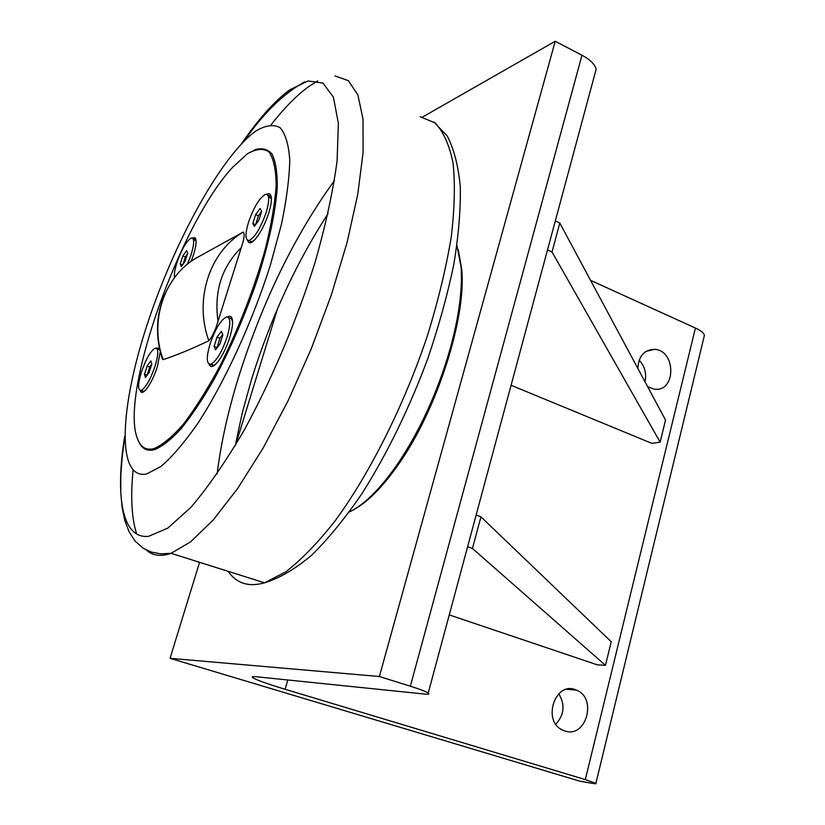<?xml version="1.0" encoding="UTF-8"?>
<svg xmlns="http://www.w3.org/2000/svg" width="825" height="825" viewBox="0 0 825 825"><rect width="100%" height="100%" fill="white"/><g stroke="black" fill="none" stroke-linecap="round" stroke-linejoin="round"><path stroke-width="1.24" d="M258.38 215.82L255.585 224.73L252.821 223.534L255.626 214.634L258.38 215.82L261.69 211.2L258.875 220.162L254.43 226.339L252.821 223.534M255.626 214.634L260.05 208.467L261.7 211.19M254.079 240.467L251.697 241.704L249.583 240.818M267.805 195.102L271.394 199M266.217 212.334C260.587 228.226 254.822 237.621 248.923 240.539C245.159 240.302 245.015 234.228 248.49 222.307C254.121 206.446 259.906 197.093 265.846 194.246C269.486 194.525 269.61 200.557 266.217 212.334M271.085 196.154L267.877 195.143M248.903 240.539L251.852 242.21M149.748 366.981L147.067 375.272L144.488 374.282L147.17 366.011L149.748 366.981L151.81 364.103L149.119 372.426L145.447 377.52L144.488 374.282M147.17 366.011L150.831 360.907L151.81 364.093M145.179 390.514L143.705 391.339L141.859 390.658M157.101 348.748L159.803 349.944M154.997 366.413C150.263 379.809 145.633 387.802 141.116 390.38C137.672 390.287 137.785 384.141 141.436 371.931C146.169 358.555 150.8 350.604 155.347 348.078C158.709 348.171 158.586 354.286 154.997 366.413M159.545 348.789L157.338 348.841M141.292 390.452L143.55 391.875M217.016 337.136L221.378 331.31L222.853 334.723L219.924 344.046L215.542 349.862L214.108 346.376L217.016 337.136L219.842 338.25L217.078 347.81M214.108 346.376L216.944 347.48M222.719 334.414L219.842 338.25M215.964 363.959L213.623 365.341L211.004 364.33M228.907 317.924L231.454 318.677L232.578 321.74M227.102 337.054C221.853 352.131 216.408 361.195 210.767 364.238C206.394 364.279 206.157 357.534 210.055 343.994C215.315 328.927 220.78 319.914 226.452 316.944C230.68 316.944 230.897 323.647 227.102 337.054M232.165 318.739L228.762 317.728M210.437 364.32L213.623 365.877M182.851 255.977L186.563 250.594L187.698 253.223L185.089 261.288L181.356 266.671L180.252 263.99L182.851 255.977L185.357 257.008L182.985 264.32M180.252 263.99L182.562 264.928M187.45 253.976L185.357 257.008M193.009 238.528L196.102 241.22M174.549 277.582C173.962 274.488 174.766 269.486 176.963 262.567C181.954 248.614 186.821 240.395 191.555 237.92C194.514 238.178 194.37 243.736 191.122 254.595L187.368 264.268M192.472 238.033L194.844 237.59L195.855 239.188L193.452 238.714M256.101 130.866C221.554 155.224 173.993 242.22 147.036 324.968C119.821 407.674 116.232 480.067 146.582 473.983L161.05 466.393C172.229 456.772 184.418 442.52 197.639 423.658C224.483 382.563 252.13 322.565 270.311 265.289L281.377 224.565C286.636 199.392 289.42 177.808 289.75 159.833C288.668 144.416 285.409 133.66 279.974 127.566C273.477 124.204 265.516 125.307 256.101 130.866M254.43 149.903C261.638 147.551 267.506 148.923 272.013 153.997C275.602 161.277 277.355 172.188 277.272 186.728C275.643 211.602 269.146 242.096 257.782 278.211C245.283 314.882 230.474 349.037 213.366 380.665C202.156 399.96 191.318 416.078 180.84 429.01C170.837 439.797 161.999 446.696 154.327 449.718C146.871 451.533 141.518 448.522 138.28 440.663M456.947 245.489L461.082 267.248C462.588 289.554 458.958 316.707 450.182 348.728C437.467 392.69 419.605 431.599 396.598 465.455C379.737 489.411 363.969 504.941 349.274 512.047M458.226 249.562L461.742 269.352C466.424 318.161 436.765 410.572 398.166 464.836C382.604 486.987 367.888 501.878 354.028 509.499M170.053 658.319L379.387 676.521L410.355 686.204C419.884 689.215 425.844 691.484 428.227 693.021C429.732 694.103 428.711 694.464 425.164 694.114L255.977 676.717C252.584 676.376 251.522 676.696 252.79 677.655C256.379 679.965 267.156 683.842 285.11 689.288L585.317 779.594L595.887 783.348C596.64 783.884 595.454 783.884 592.36 783.348L579.841 781.182L170.053 658.319L199.485 562.567M422.503 117.067L555.225 41.25L379.387 676.521M277.582 308.54L235.661 444.912M449.254 614.903L597.382 664.857L605.457 665.321L611.232 641.757L480.934 516.842L476.128 515.068M605.457 665.321L472.447 548.47L480.934 516.842M472.447 548.47L467.6 546.738M511.067 385.285L651.894 443.376L660.134 442.138L665.538 420.049L559.804 223.028L555.308 220.925M660.134 442.138L552.028 251.996L559.804 223.028M552.028 251.996L547.501 249.923M564.867 730.971L563.011 730.259C541.406 721.493 555.266 680.12 576.262 690.082C597.506 697.702 586.266 738.695 564.867 730.971M555.854 724.185C564.269 714.78 565.238 704.632 558.762 693.732M637.88 368.507C638.581 356.07 644.16 349.687 654.596 349.346C676.428 350.408 676.057 392.741 654.184 389.142L647.656 386.729M644.995 381.758C646.728 373.478 644.779 366.279 639.148 360.185M594.485 75.405L596.145 69.238C594.918 64.34 590.195 59.668 581.976 55.234L410.355 686.204M555.225 41.25L581.976 55.234M590.566 280.356L695.423 328.041L585.317 779.594M703.9 337.456L704.426 335.301C703.766 332.96 700.765 330.536 695.423 328.041M153.811 448.666C146.169 450.532 140.766 447.315 137.579 438.993C119.047 395.113 180.159 223.266 232.722 167.207L247.16 153.955C255.946 148.758 263.206 148.088 268.96 151.934C273.591 158.544 275.993 169.713 276.169 185.45C274.911 203.62 271.26 224.947 265.207 249.439C254.048 288.894 239.075 327.515 220.306 365.31C207.91 388.42 195.742 407.87 183.81 423.658C172.415 436.796 162.412 445.129 153.811 448.666M163.113 359.648C149.129 321.554 163.866 277.087 195.773 258.297L243.21 232.072C244.901 233.733 244.241 238.92 241.261 247.644L218.006 321.296C215.5 329.959 212.448 336.445 208.838 340.766C192.07 348.789 176.828 355.08 163.113 359.648L162.401 359.05C154.987 336.064 155.997 314.026 165.433 292.927M195.855 239.188C196.546 242.364 195.731 247.665 193.39 255.111L191.111 261.391M227.648 316.924C229.979 315.593 231.505 316.284 232.237 319.017C233.093 323.049 232.248 329.268 229.701 337.662C226.586 347.253 222.76 355.132 218.254 361.288C213.562 367.156 210.509 368.105 209.076 364.145M156.41 348.129L159.4 348.088M160.267 351.852L157.297 366.95C154.131 376.406 150.511 383.78 146.438 389.091C143.127 393.03 141.023 393.463 140.137 390.411M266.805 194.318C269.167 193.019 270.631 193.834 271.208 196.752C271.776 200.392 270.961 205.776 268.775 212.902C265.341 223.369 261.092 231.846 256.028 238.332C251.594 243.488 248.789 244.169 247.593 240.374M328.051 213.644C296.309 262.597 270.878 317.573 251.769 378.582L242.323 412.634L235.29 445.531M241.508 143.756C258.555 118.913 274.653 100.939 289.802 89.832L308.065 80.953L322.977 83.098L333.413 97.133L338.374 123.286L337.095 160.916C333.052 191.204 325.679 225.153 314.964 262.762C296.752 320.502 271.662 379.799 244.252 430.052C225.844 461.433 208.096 487.162 191.008 507.231L167.867 528.083L148.727 536.291C122.059 539.488 114.953 496.537 124.719 436.177M133.052 470.281C130.453 497.197 131.67 518.451 136.692 534.043M146.303 550.017C152.625 555.741 160.896 556.844 171.095 553.327L190.596 541.85L213.087 520.121L237.652 488.503L263.123 448.078L288.152 400.651L311.324 348.655L331.33 294.948L347.067 242.54L357.772 194.257L363.082 152.501L363.01 119.027L357.885 94.927L348.305 80.613L334.991 75.972M317.8 80.922L309.488 86.037C297.33 94.679 284.532 107.59 271.095 124.771M217.14 473.859C220.904 443.345 228.143 410.809 238.848 376.252C262.752 300.826 294.638 235.579 334.486 180.51M420.142 116.737L434.971 122.863C443.272 131.381 449.295 144.715 453.028 162.865C455.245 183.707 454.637 208.55 451.203 237.383C446.067 268.053 438.209 300.64 427.608 335.136C404.374 404.683 369.971 473.313 335.156 520.833C317.862 542.747 301.414 559.752 285.801 571.838L264.547 582.801C248.913 587.266 236.878 583.574 228.422 571.735M285.11 689.288L287.801 679.986M218.006 321.296C213.892 291.596 221.647 267.042 241.261 247.644M243.21 232.072C209.426 251.976 193.865 299.702 208.838 340.766M248.923 240.539L251.697 241.704M141.116 390.38L143.705 391.339M210.767 364.238L213.623 365.341M124.719 437.363L122.183 456.833L120.832 475.035L120.749 491.803L122.028 506.963L124.771 520.369L129.133 531.867L135.279 541.303L143.457 548.408L151.491 552.131L160.731 553.833L171.095 553.327L264.516 582.811C279.531 578.304 295.412 568.961 312.128 554.771C328.989 538.034 345.778 517.378 362.484 492.814C387.637 452.75 409.396 408.045 427.762 358.679C438.756 326.349 447.408 295.103 453.709 264.938C458.514 236.063 460.711 210.127 460.298 187.151C458.411 166.237 454.059 149.181 447.233 135.991L433.837 121.987M304.734 81.861C283.707 93.338 263.557 113.025 244.272 140.92M461.742 269.352L461.082 267.248M398.166 464.836L396.598 465.455M576.262 690.082L566.837 689.298M654.596 349.346L646.027 351.368M596.145 69.238L428.227 693.021M704.426 335.301L595.887 783.348M253.089 676.613L252.79 677.655"/></g></svg>
